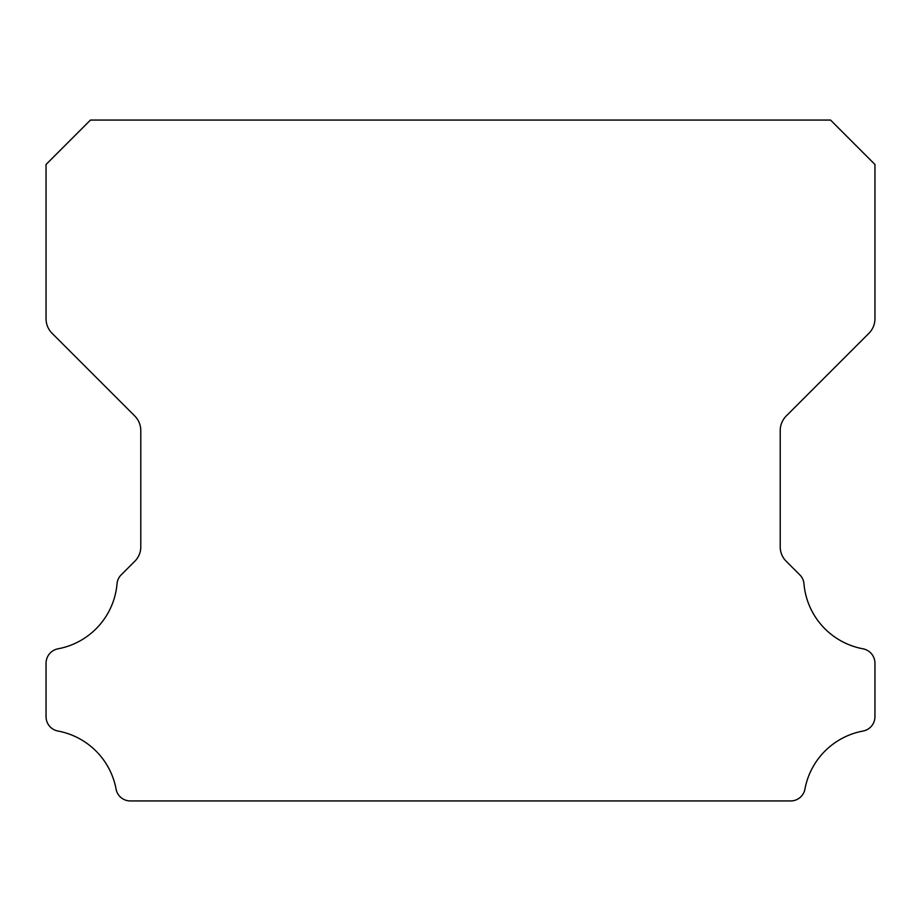 <?xml version="1.0" encoding="UTF-8"?>
<svg xmlns="http://www.w3.org/2000/svg" width="921" height="921" viewBox="0 0 921 921"><rect width="100%" height="100%" fill="white"/><g stroke="black" fill="none" stroke-linecap="round" stroke-linejoin="round"><path stroke-width="1.38" d="M46.05 716.699A14.586 14.586 0 0 1 46.05 716.526L46.05 663.327A14.724 14.724 0 0 1 58.115 648.787A72.494 72.494 0 0 0 117.025 583.914A14.08 14.08 0 0 1 121.296 574.773L134.708 561.361A20.262 20.262 0 0 0 140.786 546.706L140.786 430.625A20.78 20.78 0 0 0 134.696 415.924L52.106 333.333A20.665 20.665 0 0 1 46.05 318.724L46.05 164.468L90.454 120.064L830.546 120.064L874.95 164.468L874.95 318.724A20.665 20.665 0 0 1 868.894 333.333L786.304 415.924A20.78 20.78 0 0 0 780.214 430.625L780.214 546.706A20.262 20.262 0 0 0 786.292 561.361L799.704 574.773A14.08 14.08 0 0 1 803.975 583.914A72.494 72.494 0 0 0 862.885 648.787A14.724 14.724 0 0 1 874.95 663.327L874.95 716.526A14.586 14.586 0 0 1 862.885 731.067A72.621 72.621 0 0 0 804.966 788.894A14.448 14.448 0 0 1 790.494 800.936L130.506 800.936A14.448 14.448 0 0 1 116.034 788.894A72.621 72.621 0 0 0 58.115 731.067A14.586 14.586 0 0 1 46.05 716.699"/></g></svg>
